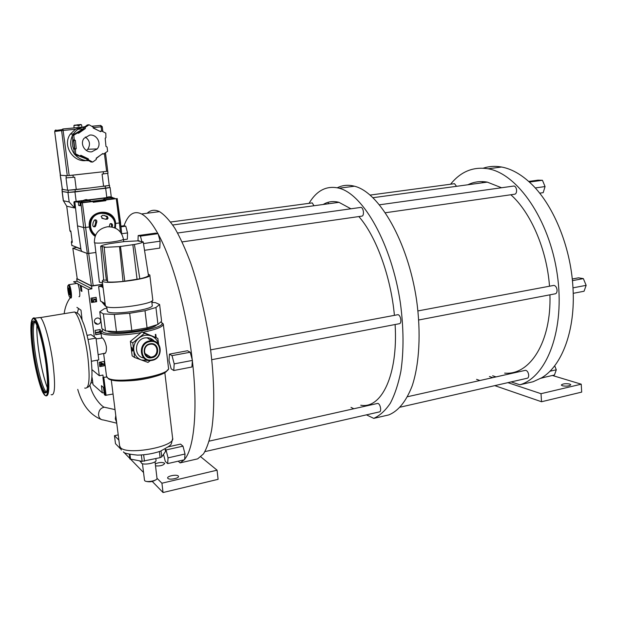 <?xml version="1.0" encoding="UTF-8"?>
<svg xmlns="http://www.w3.org/2000/svg" width="617" height="617" viewBox="0 0 617 617"><rect width="100%" height="100%" fill="white"/><g stroke="black" fill="none" stroke-linecap="round" stroke-linejoin="round"><path stroke-width="0.93" d="M476.579 379.37L479.903 380.519M494.765 385.633L541.525 401.744L581.684 392.111L581.229 384.19L541.016 393.692L507.876 382.648M492.813 377.627L489.435 376.509M541.016 393.692L541.525 401.744M552.416 375.483L581.229 384.19M545.32 377.103L540.901 378.267M569.753 384.036L570.787 384.784C569.337 386.126 566.514 386.458 562.326 385.779L561.316 385.039C562.75 383.705 565.558 383.365 569.753 384.036M492.659 375.784L496.045 376.902M511.161 381.9L519.884 384.784C547.032 377.072 565.342 329.062 557.236 274.21C549.361 219.343 517.262 173.554 488.116 168.78C473.231 166.436 460.714 171.58 450.58 184.221M541.772 377.743L533.088 381.746L519.884 384.784M542.227 377.457C562.203 365.272 575.507 329.833 573 288.262L572.946 287.314C570.679 245.821 552.57 203.109 529.864 182.524L529.347 182.046C520.139 173.739 510.884 168.734 501.582 167.022C495.173 165.88 489.08 166.258 483.304 168.171M470.355 183.681L470.632 184.39M482.155 181.591L482.617 182.755M529.347 182.046L529.864 182.524M528.684 181.444L538.024 180.156L542.443 180.28L545.058 186.558L535.224 187.954M529.671 182.054L542.443 180.28M539.651 193.167L543.207 192.658L545.058 186.558M572.946 287.314L573 288.262M572.422 280.65L583.35 278.606L586.15 285.339L584.06 291.239L573.208 293.337M573.154 287.815L586.15 285.339M572.252 279L578.507 277.835L583.35 278.606M549.894 371.249L556.287 369.799L554.444 375.02L542.096 377.843M554.691 365.75L556.287 369.799M524.866 370.455L525.584 370.293C527.265 370.724 528.306 372.321 528.692 375.074C528.73 377.149 528.129 378.229 526.887 378.321L400.271 407.151M553.002 285.555L553.973 285.37C555.701 285.848 556.727 287.437 557.074 290.137C557.074 292.597 556.295 293.854 554.729 293.9L418.758 319.984M513.128 186.133L514.061 186.002C515.48 186.465 516.329 187.884 516.606 190.252C516.599 192.92 515.797 194.262 514.2 194.278L385.455 212.742M453.842 183.781L454.528 183.689L456.518 186.319M467.887 184.768C473.887 181.799 480.358 180.92 487.291 182.123L501.552 187.753M510.837 194.764C530.689 212.302 546.878 249.515 549.5 286.211M549.94 294.818C551.467 342.25 529.656 375.591 504.644 373.115M366.444 414.848L373.74 418.372L388.749 414.925C398.381 411.03 406.202 401.32 412.21 385.795C419.383 363.976 421.141 332.686 416.56 299.955C407.96 241.525 379.093 192.041 354.428 186.211C348.281 184.606 342.582 185.123 337.329 187.761M325.282 204.204L325.298 203.355M328.067 202.314L328.56 203.757M338.016 202.469L338.471 202.206M353.826 408.747L351.011 407.382M373.74 418.372C379.856 415.619 385.378 410.575 390.322 403.233C394.811 394.618 398.32 384.013 400.857 371.426C403.88 350.903 403.719 328.067 400.379 302.916C391.687 244.077 363.236 194.154 339.134 188.208C326.817 185.262 316.791 190.298 309.04 203.332M377.296 403.487L377.882 403.356C379.293 403.911 380.203 405.654 380.635 408.593C380.751 410.783 380.288 411.901 379.27 411.932L204.952 451.613M397.294 314.801L398.104 314.655C399.546 315.241 400.472 316.976 400.857 319.861C400.957 322.483 400.356 323.778 399.052 323.763L211.816 359.68M360.397 207.466L361.161 207.366C362.356 207.906 363.112 209.441 363.436 211.97C363.536 214.809 362.927 216.205 361.608 216.166L182.131 241.91M311.685 202.978L312.241 202.9L313.968 205.746M323.192 204.489C327.982 201.551 333.242 200.833 338.98 202.337L350.919 208.793M358.847 216.559C375.915 235.879 390.816 276.177 394.41 315.341M395.111 324.519C398.22 375.074 381.391 409.218 360.744 405.207M178.205 461.184L180.11 462.881L197.671 458.847L203.463 453.927C206.872 448.328 209.61 440.291 211.662 429.841C215.125 407.089 214.276 373.555 209.001 337.931C204.528 310.698 198.473 285.841 190.83 263.366C185.671 249.577 180.38 237.938 174.966 228.444C169.582 220.346 164.43 214.747 159.502 211.631C154.828 209.379 150.718 209.911 147.17 213.243M180.11 462.881L184.174 459.819M163.52 454.351L165.31 461.416L167.67 463.598L184.576 459.727L184.614 459.303C194.193 448.312 197.972 409.349 192.381 360.899L192.419 360.405L174.195 363.876L172.02 355.631L190.206 352.23L192.249 359.796C186.812 311.477 172.513 259.927 158.237 234.229L157.913 233.627C152.121 223.238 146.684 216.69 141.578 213.968C133.966 210.335 128.112 214.276 124.025 225.776L120.94 226.138M124.025 225.776L125.783 226.184L127.534 232.933L127.364 239.172L123.493 239.712M157.913 233.627L155.731 233.126L138.185 235.555L138 240.769M158.237 234.229L160.127 241.193L159.78 248.096L144.525 250.301M190.206 352.23L187.506 350.749L169.436 354.119L169.035 360.737L171.179 368.889L173.763 370.516L174.195 363.876M192.381 360.899L191.895 367.015L173.763 370.516M168.294 446.831L180.526 444.109L182.987 446.16L185.031 454.012L184.614 459.303M182.987 446.16L166.035 449.947L165.287 449.284M185.031 454.012L168.048 457.86L166.035 449.947M167.67 463.598L168.048 457.86M118.88 440.098L114.469 435.679L118.217 434.877M200.833 456.858L217.068 470.185L161.924 483.211L157.065 478.337M141.139 462.388L139.666 460.914M155.291 463.83C159.001 462.326 162.055 462.087 164.454 463.112L164.654 463.444C163.405 465.372 160.366 466.182 155.546 465.881M178.244 475.969L178.483 476.347C179.223 478.306 169.413 480.211 167.878 478.399L167.662 478.036C166.945 476.069 176.663 474.18 178.244 475.969M114.469 435.679L115.487 443.685L120.539 448.875M123.593 452.014L129.825 458.408M130.812 459.418L143.545 472.499M152.291 481.476L163.05 492.528L218.102 479.324L217.068 470.185M163.05 492.528L161.924 483.211M125.783 226.184L121.017 226.825M127.534 232.933L121.734 233.727M158.083 233.666L140.421 236.118L138.185 235.555M160.127 241.193L143.468 243.561M141.956 241.926L140.421 236.118M192.419 360.405L192.249 359.796M172.02 355.631L169.436 354.119M91.833 377.442L93.067 384.638L102.322 392.828L104.142 392.836M90.938 382.756L92.828 382.964M104.389 394.533L105.214 395.381L102.916 377.388L106.71 377.018M91.979 369.645L99.314 375.73L102.923 375.043L103.263 377.673M102.322 392.828L101.412 385.687L103.486 387.476L104.404 394.672M105.214 395.381L113.05 394.024M76.809 283.45L73.585 281.776L77.063 281.244L76.732 278.699L77.225 278.622M81.891 317.007L80.781 317.192M87.375 253.502L83.657 227.565L77.511 225.861L80.981 249.6L81.683 251.358L87.375 253.502L72.814 248.204L77.248 278.791L91.393 285.856L102.677 284.321M102.684 284.398L91.571 286.118L76.732 278.699M72.814 248.204L76.516 247.479M86.889 253.525L91.393 285.856M93.198 285.794L88.694 253.479M93.105 201.512L91.601 201.265L104.188 199.715L105.754 199.954L105.846 200.695L93.206 202.26L93.105 201.512L80.943 202.931L83.657 227.565L85.624 227.449L88.84 253.456L95.635 252.492M87.429 253.525L88.84 253.456M105.183 198.057L89.01 200.039M82.022 200.895L76.261 201.674M76.809 201.535L74.842 201.844L77.511 225.861M80.588 202.245L74.842 201.844M90.753 201.134C91.061 201.504 88.146 201.952 81.999 202.476L79.979 202.754L80.364 205.746L78.706 205.43L78.351 202.469M80.943 202.931L80.009 202.769M103.772 199.391C100.826 200.101 111.43 199.222 113.829 198.558L116.281 198.659L105.754 199.954M113.528 197.964L114.245 198.072L113.729 198.196M97.918 200.949L97.208 200.579M70.94 231.884L69.914 230.696M66.736 206.209L74.626 207.968L69.181 201.975L67.947 192.481L62.217 191.486L68.34 192.427L105.43 188.324L109.872 187.553L109.209 185.347M62.201 191.594L63.397 200.764L69.181 201.975M63.397 200.764L66.736 206.217M74.981 203.078L74.865 202.006M109.865 187.491L74.95 191.964L76.161 201.366L74.148 201.728L73.901 202.345L74.626 207.968M71.595 236.673L70.824 231.043L69.914 230.719L70.346 231.56M71.371 242.034L71.988 240.699L71.387 242.041L71.819 245.35L71.371 242.034L72.289 242.358L71.595 236.681M80.935 249.268L80.781 248.188M120.446 232.115L119.359 222.968L120.585 222.691L117.153 198.504M95.087 236.326C91.879 234.067 89.974 230.943 89.38 226.948L85.624 227.449L82.393 202.831M95.219 235.972C92.049 233.766 90.19 230.727 89.619 226.855L89.38 226.948C86.588 209.788 114.207 206.348 115.688 223.454L115.418 228.143M116.281 198.659L119.359 222.968L115.286 223.462M89.619 226.855L89.874 222.128C92.349 214.824 97.378 211.585 104.952 212.418M105.846 200.695L93.144 201.828M101.126 201.08L103.779 200.864L101.126 201.08M98.496 201.435L100.586 201.258L98.496 201.435M96.923 201.682L93.56 201.89L96.923 201.682M75.081 201.821L76.562 201.574M76.161 201.366L82.493 200.587M88.501 199.854L105.584 197.764M74.95 191.964L67.947 192.481M100.633 200.564L103.725 200.417L100.964 200.756L100.131 200.625L100.872 200.124M94.563 201.651L94.949 201.497M95.08 201.458L95.689 201.296M96.345 201.219L94.324 201.574L97.571 201.281M80.673 248.805L71.819 245.35L80.927 249.199M71.441 235.486L71.726 237.73M78.729 205.43L80.31 205.314M77.063 281.244L91.918 288.825L88.246 289.396L94.339 336.951M91.571 286.118L91.918 288.825M77.788 283.959L88.246 289.396M82.084 319.853L81.012 310.212L76.917 307.366M97.324 360.174L99.314 375.73M81.267 286.435L80.349 285.949L80.989 290.9L81.914 291.401L81.282 286.543M94.393 321.658C94.347 319.714 95.273 318.503 97.177 318.01C99.082 317.902 100.239 318.765 100.656 320.601C100.694 322.591 99.73 323.817 97.756 324.257C95.913 324.303 94.794 323.439 94.393 321.658M105.391 306.132L101.651 301.667M100.232 329.517L100.787 333.836L95.697 334.722L95.141 330.388L100.232 329.517M104.288 361.4L104.836 365.68L99.777 366.621L99.229 362.333L104.288 361.4M96.136 297.332L96.692 301.69L91.571 302.515L91.015 298.15L96.136 297.332M100.085 329.54L100.61 333.72L95.674 334.584M95.735 333.003L95.589 332.548L95.735 333.003L100.101 332.247L100 331.445L99.522 331.267L99.499 331.869L99.414 331.206L99.9 331.414M99.499 331.869L95.589 332.548M95.689 332.609L99.607 331.938M104.142 361.431L104.666 365.549L99.761 366.459M100.517 362.565L100.779 364.593L99.877 364.863L100.88 364.67L100.517 362.565L104.443 364.392L101.373 364.979L100.995 365.549L100.933 365.056L99.915 365.148M100.841 365.071L100.995 365.549M99.831 365.164L99.777 364.778M101.327 364.593L101.165 363.313L103.209 364.238L101.327 364.593M104.358 364.408L101.373 364.979M95.982 297.355L96.522 301.597L91.555 302.399M95.504 299.577L95.689 301.003L96.237 300.988L96.005 299.199L93.661 299.052L94.008 299.978L93.298 301.158L92.519 301.096M92.218 301.435L91.463 300.302L92.542 298.859M96.005 299.199L93.661 299.052M94.008 299.978L93.175 301.181M93.761 299.106L94.108 300.032M93.275 301.235L92.018 300.309L92.635 298.829L91.563 300.356L93.306 301.636L94.416 299.53L95.596 299.577L95.789 301.057M81.845 290.869L80.989 290.9M81.552 289.674L81.367 288.232M81.313 287.8L81.128 286.357M81.398 287.437L81.166 286.381M81.629 289.25L81.675 290.73L80.688 286.195L81.452 287.869M80.357 205.723L78.675 205.43L80.087 205.338M62.278 189.28L64.993 189.843L62.294 189.434L60.728 177.426M64.993 189.843L68.063 190.244L75.05 189.72L90.105 187.946L68.063 190.244L68.34 192.427M67.608 190.221L66.011 177.889L74.711 177.195L76.292 189.566M60.304 175.282L67.284 175.691L60.211 175.267L62.41 189.465M60.211 175.267L60.582 177.411M67.284 175.691L61.615 130.596L54.674 131.514L60.505 175.166M70.006 175.475L105.815 171.457L67.438 175.706M105.815 171.457L107.744 171.194L105.445 152.869M75.444 129.261L61.615 130.596L61.816 129.647L62.895 128.976L80.549 127.303L75.444 129.261L70.222 134.244C62.232 145.242 72.829 162.487 86.195 160.582M90.105 187.946L109.61 185.409M103.594 186.357L102.067 174.102L108.006 173.246L107.728 171.094M82.177 127.079L80.549 127.303M84.791 157.89L80.102 155.816M74.472 148.959L73.6 140.383M77.727 132.794L82.053 129.971M80.233 155.731L86.796 158.847L86.889 159.795L91.216 162.016M77.896 132.848L83.796 128.76L85.354 128.56L78.644 133.21L76.261 132.964L72.274 135.385L72.775 139.982L73.893 140.522L74.734 148.774L73.955 149.314L74.349 154.219L78.351 155.993L79.871 155.978L80.866 155.283L88.37 158.847L88.462 159.803L92.681 162.078L96.291 159.448L96.167 158.23L102.777 153.564L103.633 153.972L102.144 154.003M83.796 128.76L83.673 127.534L87.452 124.966M103.633 153.972L107.605 151.304L107.073 146.985L105.977 146.453L105.175 138.231L105.947 137.699L105.8 133.141L101.62 130.989L99.823 131.267M101.62 130.989L100.64 131.668L93.19 128.028L93.098 127.063L89.095 124.773L85.231 127.326L83.673 127.534M85.231 127.326L85.354 128.56M77.773 132.786L73.762 135.223L74.264 139.858L75.39 140.398L73.893 140.522M73.978 149.993L72.806 146.514L72.451 142.874L72.775 139.982L74.264 139.858M74.734 148.774L76.238 148.712L73.955 149.314M75.39 140.398L76.238 148.712M75.451 149.252L75.613 153.849L79.871 155.978M86.796 158.847L88.37 158.847M86.889 159.795L88.462 159.803M89.727 135.092C96.83 134.066 101.967 143.63 97.193 148.905L91.817 151.79C84.992 152.831 79.693 143.861 83.966 138.416L89.727 135.092M86.465 150.509L87.745 149.275C90.684 144.517 89.858 140.421 85.262 136.997M107.728 173.354L109.217 185.401L105.137 186.172L105.43 188.324M79.045 124.973L81.506 124.773L79.045 124.973L79.184 125.945L78.035 126.053L77.896 125.081L73.94 125.498L74.032 127.92M74.518 125.12L77.896 125.081M73.94 125.498L77.673 124.773M77.827 124.811L80.904 124.511M106.764 197.301L104.466 198.551L111.515 197.926L108.993 196.931L107.196 197.772L106.047 197.841L107.211 197.078L107.289 197.695M103.695 199.646L104.72 198.358M103.671 199.777L103.664 200.217L105.569 200.247L105.615 200.656M108.739 196.954L107.219 197.185M108.715 196.8L109.911 197.085M112.718 197.509L109.872 196.73L109.919 197.139M111.515 197.926L112.093 198.558L113.034 198.381L112.456 197.756M109.934 196.761L109.98 197.162M113.034 198.381L112.016 198.443M97.879 201.142L100.532 200.81L97.879 201.142M95.203 219.768L95.805 221.919L95.064 225.004L94.37 226.346L93.514 226.647M96.784 222.159C97.039 220.207 96.229 219.513 94.355 220.092L93.051 222.891L92.766 225.267C93.098 226.74 93.954 227.187 95.342 226.593L96.784 222.159L95.805 221.919M95.566 235.154C91.439 231.869 89.881 227.611 90.876 222.375C94.023 207.081 118.356 212.811 114.469 227.735M112.363 227.079L112.549 225.174C112.248 223.732 111.415 223.277 110.05 223.817L109.147 226.694M101.126 216.482L102.7 218.511L105.754 219.251L107.42 219.135L108.075 218.163L107.242 216.336L102.707 215.225L101.126 216.482M115.07 227.989C119.366 212.101 93.406 205.839 90.036 222.166C88.964 227.858 90.699 232.439 95.242 235.91M110.775 223.555L111.523 224.927L111.322 226.879M104.219 215.341L107.003 216.999L106.888 218.387L105.646 219.197M103.633 218.572L101.89 218.287M86.75 200.286L86.673 199.63L87.737 200.178L86.434 200.363L84.745 199.877L82.208 201.412L89.881 200.44L86.82 199.677M89.642 200.332L90.876 201.358M86.141 200.163L86.064 199.584L86.843 199.684M81.776 202.044L80.966 202.16L81.729 202.152L82.208 201.412M84.182 200.093L81.722 201.165M84.984 199.854L86.064 199.584M81.444 201.42L80.966 202.16M152.36 302.469L152.168 300.818M68.371 285.447L68.225 285.409C66.929 285.154 68.256 295.589 69.721 297.17L69.929 297.363C71.564 298.62 69.914 286.018 68.371 285.447M69.991 294.988L69.189 294.517L68.31 287.838L69.112 288.286L69.991 294.988M68.425 285.139L69.035 284.645C70.778 285.509 72.551 299.361 70.747 297.965L70.654 297.895M76.917 283.404L77.318 283.373C79.123 284.221 80.866 298.042 78.999 296.654M69.983 294.394L69.189 294.517M68.356 290.954L69.69 290.746M106.818 307.451L103.363 302.592M103.108 287.777L101.311 286.496L98.62 286.527L102.777 285.147M98.62 286.527L100.455 301.027L105.091 303.525M99.376 282.085L102.507 282.987M156.463 479.386C153.055 481.831 149.353 482.409 145.357 481.113M155.044 461.794L157.034 478.63C156.687 480.89 146.198 482.648 144.725 480.689L144.494 480.173M155.816 458.624L156.024 460.321C157.065 462.873 143.345 465.519 141.424 463.128L141.154 462.542M165.24 448.952L165.472 451.559L161.747 456.896L160.112 457.652L142.126 461.331L129.894 458.963M102.383 337.892L101.751 338.108M140.977 332.656C124.379 335.717 105.199 335.995 101.728 333.319L100.941 332.416L102.006 330.411M104.157 353.371L104.89 353.556C106.116 352.747 106.618 350.51 106.379 346.847C105.623 342.998 104.435 340.152 102.823 338.332L102.299 337.831M163.343 324.372L168.449 367.647C172.721 375.229 114.299 384.939 107.358 377.619L106.486 375.992M162.063 322.83L163.297 324.01C163.351 326.702 156.595 329.455 143.028 332.278M156.163 337.43L155.792 334.337L155.283 334.507L155.6 337.113M160.836 321.897L161.963 322.976C166.066 328.861 109.356 337.576 102.761 331.938L101.998 331.067L102.9 329.254M107.42 331.059L107.505 331.113C112.271 335.247 153.155 329.972 156.749 324.812M151.859 302.453L155.345 302.592L159.618 304.52L161.592 321.226L157.952 324.434L147.07 327.851L131.791 330.519L116.474 331.653L105.522 330.936L101.905 328.606L99.769 311.786L104.227 308.778L106.895 308.03M159.618 304.52L155.939 307.49L157.952 324.434M155.939 307.49L145.003 310.713L147.07 327.851M145.003 310.713L129.678 313.282L131.791 330.519M129.678 313.282L114.33 314.454L116.474 331.653M114.33 314.454L103.363 313.883L105.522 330.936M103.363 313.883L99.769 311.786M107.258 310.906L107.882 311.778C112.919 315.495 155.037 309.264 152.198 305.292L151.705 301.142M149.831 275.221L152.746 299.685C155.731 303.734 111.268 310.243 106.008 306.456L105.353 305.569M148.257 274.179L149.808 275.012C152.731 278.444 108.06 284.668 102.862 281.491L102.252 280.982L103.648 279.516M104.18 247.378L107.72 281.969C111.561 282.224 116.667 282.038 123.045 281.414L139.828 278.815C144.81 277.665 147.702 276.624 148.489 275.668L143.206 241.864C142.512 242.612 139.581 243.484 134.413 244.486L119.536 246.599L104.18 247.378L105.137 247.101L100.671 246.214C101.643 245.443 104.705 244.571 109.857 243.599L124.272 241.579L139.234 240.792L138.355 241.054L143.206 241.864M106.386 280.241L107.628 281.097M100.671 246.214L103.702 280.149L106.363 280.056M139.828 278.807L134.413 244.486M132.84 244.571L136.997 278.923M124.711 280.828L120.477 246.322M119.536 246.599L123.045 281.421M147.201 337.861L145.157 337.869C134.421 339.25 133.295 356.449 143.823 358.014M148.527 360.421L141.44 360.035C137.105 358.269 134.56 355.014 133.804 350.263C133.388 345.451 135.046 341.417 138.771 338.155C142.704 335.17 146.885 334.422 151.312 335.926C155.122 337.491 157.551 340.299 158.592 344.34M154.335 341.255C152.453 338.98 150 337.8 146.985 337.715L151.381 340.761C162.772 340.329 163.289 358.786 151.959 360.397L151.905 360.405C139.573 363.158 137.121 342.682 149.615 340.916L151.381 340.761M144.471 333.303L141.987 331.892L130.372 341.363L132.771 342.859L144.471 333.303L157.821 338.363L158.677 344.456M130.372 341.363L132.154 355.862L134.56 357.474L132.771 342.859M132.146 348.451L133.488 349.315L133.688 350.934L132.346 350.063L132.47 351.073L131.22 348.59L132.023 347.44L132.146 348.451M150.371 360.559L147.987 362.403L134.56 357.474M150.054 356.703L149.461 357.081M149.669 357.104L150.108 356.734M146.545 355.77L147.733 355.23M152.299 340.808L150.186 338.278M157.821 338.363L141.987 331.892M149.854 341.625C161.43 339.119 163.675 358.168 152.052 359.896C140.468 362.541 138.115 343.299 149.854 341.625M151.797 357.76C160.713 356.449 158.978 341.833 150.116 343.769C141.131 345.05 142.92 359.78 151.797 357.76M151.551 357.042L150.749 357.135C143.051 357.922 142.326 345.335 150.016 344.278L150.401 344.224C158.299 342.967 159.448 355.893 151.551 357.042M133.619 350.387L132.948 349.955L133.017 350.495M132.755 350.325L132.1 348.081M36.85 325.313C36.658 331.63 37.213 339.651 38.524 349.392C40.791 365.218 43.738 378.082 47.378 387.977M51.111 394.656C54.967 396.153 55.576 385.625 52.931 363.081C50.178 342.08 44.092 320.292 40.39 317.47L38.131 317.84M35.755 321.256C32.84 322.082 32.562 331.9 34.922 350.718C37.421 369.39 42.82 389.312 46.26 391.965L46.514 392.157M46.637 392.227L47.671 392.181M36.873 325.36C36.673 331.661 37.236 339.682 38.547 349.407C40.799 365.218 43.753 378.051 47.386 387.923M40.306 317.485L38.215 317.832M88.023 339.504L96.005 338.108L91.023 334.653L87.059 335.339M91.439 361.253L98.797 359.904L96.005 338.108M96.121 324.002L96.846 323.678M116.636 422.36L115.31 418.889L115.772 415.542M106.687 407.744L104.281 407.205C100.571 407.976 98.658 410.552 98.535 414.933C99.013 418.164 100.664 419.853 103.479 419.984L116.736 423.177M91.162 382.949L91.077 382.278M103.826 377.573L106.101 395.397M93.128 201.682L93.591 201.458L93.128 201.682M97.016 201.219L93.653 201.427L96.985 201.211M66.729 206.147L69.914 230.719L66.721 206.186M80.665 247.417L79.261 237.846M76.169 213.775L75.089 204.011M74.726 202.538L73.901 202.345M120.539 222.737L121.726 233.997M74.58 201.543L75.359 201.72M106.772 197.155L105.677 188.308M75.343 247.016L75.428 247.687M66.297 177.912L66.011 175.729M72.976 175.166L73.253 177.357M106.618 171.364L104.412 153.502M101.635 130.989L101.119 126.817L93.144 127.572M62.895 128.976L69.181 175.567M103.494 173.94L103.224 171.773M62.047 189.45L62.325 191.571M77.981 129.3L82.416 128.876M54.674 131.514L60.327 175.151M55.916 129.948L54.867 130.603L61.816 129.647L62.949 128.992L80.31 127.349M88.47 160.675C83.017 160.698 78.444 158.608 74.757 154.404M74.109 153.579C70.276 147.964 69.659 142.087 72.258 135.941M72.698 135.084L73.415 133.889C76.192 129.863 79.986 127.472 84.799 126.709M97.756 130.256L93.152 127.673L97.717 130.241M100.008 155.515L96.198 158.523M83.765 128.467L76.323 132.956M78.845 155.993L86.827 159.124M90.861 162.009L92.457 162.032M88.686 124.788L87.113 125.012M72.397 135.27L73.886 135.108M73.708 135.478L72.22 135.632M74.117 153.88L75.613 153.849M75.845 154.196L74.349 154.219M101.119 126.817L100.617 125.398L102.26 126.716L101.119 126.817M91.671 126.246L99.962 125.482M102.221 126.716L102.815 131.537M96.769 149.383L96.707 148.921M84.02 127.279L81.521 127.518M75.05 189.72L75.336 191.902M96.036 225.251L95.064 225.004M111.523 224.927L112.549 225.174M102.7 218.511L102.013 218.356M106.232 216.127L107.242 216.336M94.393 242.651C94.247 233.843 98.62 228.552 107.505 226.763C116.297 226.74 121.603 230.881 123.431 239.18C123.269 239.951 119.598 240.869 112.41 241.933C103.494 243.075 97.609 243.391 94.74 242.859L99.399 282.224M143.661 454.845L144.447 461.192M160.112 457.652L159.371 451.559M142.126 461.331L141.347 455.014M129.963 454.405L130.58 459.38M165.472 451.559L165.163 448.999M161.029 450.95L161.747 456.896M119.59 445.705L120.415 447.541C126.716 455.747 176.431 446.469 172.583 437.977L164.824 372.552M167.215 370.239C165.125 377.704 114.577 384.985 108.677 378.56M32.624 350.549C29.909 331.005 30.449 315.997 34.066 318.966C37.637 321.619 43.568 343.021 46.406 364.13C49.298 385.286 48.219 399.4 44.432 394.826C40.683 390.553 35.285 370.046 32.624 350.549C34.845 368.249 40.491 388.841 43.205 393.06L45.558 395.728C49.306 397.255 49.846 386.72 47.162 364.123C44.385 343.091 38.37 321.233 34.768 318.395C33.812 316.922 32.624 318.264 31.212 322.413C30.472 328.583 30.935 337.954 32.616 350.541M39.442 330.743C37.861 326.023 36.457 323.077 35.215 321.904L35.285 322.313C35.316 322.637 36.55 323.455 39.503 332.648C42.141 341.556 44.293 351.898 45.951 363.675C43.298 343.916 37.737 323.832 34.382 321.295C30.981 318.457 30.457 332.532 33.009 350.934C35.516 369.29 40.599 388.587 44.116 392.543C47.864 394.965 48.481 385.347 45.959 363.691C47.995 380.118 48.033 389.828 46.067 392.805L45.018 392.196L46.329 392.489M31.359 330.326C31.243 324.534 31.637 320.701 32.531 318.835M32.786 318.418L40.39 317.47M45.419 395.605C43.961 394.14 42.334 390.654 40.552 385.131M36.025 321.765L35.215 321.904C31.683 320.67 31.182 330.35 33.719 350.926C36.218 369.614 41.601 389.543 45.018 392.196L46.26 391.965M46.506 392.358C47.586 391.325 48.103 387.846 48.041 381.923M84.714 388.054C89.195 389.396 90.236 378.946 87.822 356.719C85.231 336.026 78.752 314.662 74.487 311.986L71.819 312.418M501.582 167.022L488.116 168.78M354.428 186.211L339.134 188.208M159.502 211.631L141.578 213.968M89.881 385.147C92.889 397.818 102.329 406.927 104.281 407.205L115.024 409.619M77.264 312.919L78.59 308.531M64.153 313.675C65.047 307.212 67.099 301.875 70.323 297.649M101.242 419.475C89.928 414.771 82.092 404.744 77.742 389.404M209.186 441.132L377.882 403.356M210.675 349.854L398.104 314.655M177.611 233.002L361.161 207.366M170.631 222.02L312.241 202.9M172.745 224.997L338.98 202.337M407.513 396.723L525.584 370.293M417.964 310.922L553.973 285.37M379.548 204.798L514.061 186.002M370.146 195.08L454.528 183.689M373.023 197.695L487.291 182.123M117.184 198.489L121.773 234.082M114.299 198.473L114.245 198.08M74.163 201.72L74.85 201.882M110.119 187.56L111.284 197.047M62.109 191.563L63.312 200.803M71.803 245.342L72.019 245.759M71.742 237.8L71.564 237.306M71.387 235.895L71.425 235.378M80.349 205.638L79.979 202.754M75.405 247.695L75.32 247.008M97.756 324.257L94.517 322.197M103.455 387.453L104.373 394.618M92.149 377.72L93.036 384.592M61.947 189.419L62.224 191.532M84.753 126.74C79.963 127.518 76.184 129.894 73.415 133.889L70.222 134.244M73.762 135.223L72.274 135.378M87.745 149.275L97.193 148.905M102.854 131.552L102.26 126.716L100.679 125.413L91.709 126.269M105.484 152.854L107.744 171.194M81.506 124.773L82.007 127.094M113.937 198.535L110.798 196.946M95.342 226.593L94.37 226.346M107.42 219.135L106.409 218.912M82.184 200.795L80.488 202.638M68.225 285.409L68.842 284.576M77.318 283.373L69.035 284.645M102.862 285.833L101.311 286.496M123.439 239.273L123.739 241.733M142.458 463.683L144.509 480.319M140.984 461.138L141.177 462.711M129.308 454.259L129.902 459.017M121.348 450.063L119.667 446.299L111.261 379.856M172.644 438.594C170.516 445.621 173.678 443.854 160.327 451.22C153.17 453.649 145.558 454.945 137.498 455.115C128.483 454.212 123.793 453.14 123.423 451.899M107.435 377.913L106.556 376.54L103.625 353.487M100.949 332.44L101.666 338.116M161.963 322.976L163.289 323.979M101.998 331.067L100.941 332.416M106.733 306.757L107.289 311.192M102.252 280.982L105.391 305.855M106.409 280.442L102.144 246.445M108.307 378.568C109.587 381.121 129.909 382.339 147.478 378.383C166.459 374.372 168.873 368.812 168.009 369.375M144.841 353.402L150.749 357.135M40.491 317.562L74.487 311.986C79.5 313.559 79.886 314.639 83.858 324.372C86.904 333.357 89.218 343.731 90.799 355.492M90.807 355.562C92.28 369.328 92.357 378.283 91.038 382.401C90.136 385.263 88.887 386.944 87.305 387.453M105.407 353.109L98.118 354.659M102.507 337.993L96.105 338.918"/></g></svg>
